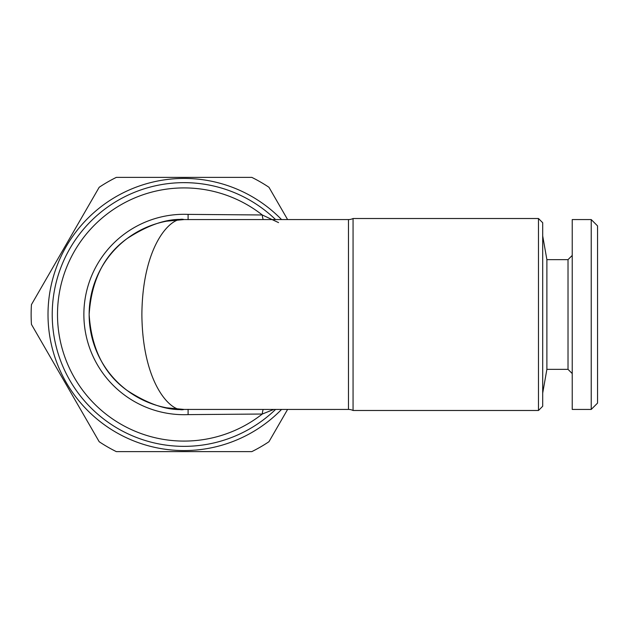 <?xml version="1.0" encoding="UTF-8"?>
<svg xmlns="http://www.w3.org/2000/svg" width="629" height="629" viewBox="0 0 629 629"><rect width="100%" height="100%" fill="white"/><g stroke="black" fill="none" stroke-linecap="round" stroke-linejoin="round"><path stroke-width="0.94" d="M546.884 259.651L568.018 259.651L568.018 369.349L546.884 369.349L546.884 259.651L542.701 235.922M591.221 220.968L591.221 219.568L572.233 219.568L572.233 409.432L591.221 409.432L591.221 220.968M591.221 409.432L597.55 403.103L597.55 225.897L591.221 219.568M538.479 410.485L542.701 406.263L542.701 222.737L538.479 218.515L353.066 218.515L353.066 410.485L538.479 410.485L538.479 218.515M348.474 409.432L348.474 219.568L184.077 219.568A94.932 94.932 0 0 0 89.145 314.5A94.932 94.932 0 0 0 184.077 409.432C167.573 410.698 148.586 404.368 127.113 390.444C104.076 373.956 91.417 348.647 89.145 314.5C91.417 280.353 104.076 255.044 127.113 238.556C148.586 224.632 167.573 218.302 184.077 219.568C171.733 215.755 142.461 244.233 141.879 314.5C142.461 384.767 171.733 413.245 184.077 409.432L348.474 409.432A10.551 10.551 0 0 1 353.066 410.485M188.095 219.655L188.102 214.379L262.285 214.976A126.571 126.571 0 0 0 57.498 314.5A126.571 126.571 0 0 0 262.285 414.024L273.819 409.432M275.573 409.432A131.846 131.846 0 0 1 52.223 314.5A131.846 131.846 0 0 1 275.573 219.568A131.846 131.846 0 0 0 184.077 182.654M263.213 409.432A10.551 3.287 86.5 0 0 262.285 414.024L188.102 414.621L188.095 409.345M348.474 219.568A10.551 10.551 0 0 0 353.066 218.515M287.602 409.432L268.953 441.731A152.941 152.941 0 0 1 251.82 451.622L116.326 451.622A152.941 152.941 0 0 1 99.193 441.731L31.45 324.391A152.941 152.941 0 0 1 31.45 304.609L99.193 187.269A152.941 152.941 0 0 1 116.326 177.378L251.82 177.378A152.941 152.941 0 0 1 268.953 187.269L287.602 219.568M281.556 409.432A136.068 136.068 0 0 1 48.008 314.5A136.068 136.068 0 0 1 281.556 219.568M278.561 222.603L262.285 214.976A10.551 3.287 93.5 0 0 263.213 219.568M188.102 414.621A100.208 100.208 0 0 1 83.869 314.5A100.208 100.208 0 0 1 188.102 214.379M568.018 259.651L572.233 255.429M184.077 219.568L166.606 221.188M166.606 407.812L184.077 409.432M568.018 369.349L572.233 373.571M546.884 369.349L542.701 393.078"/></g></svg>
